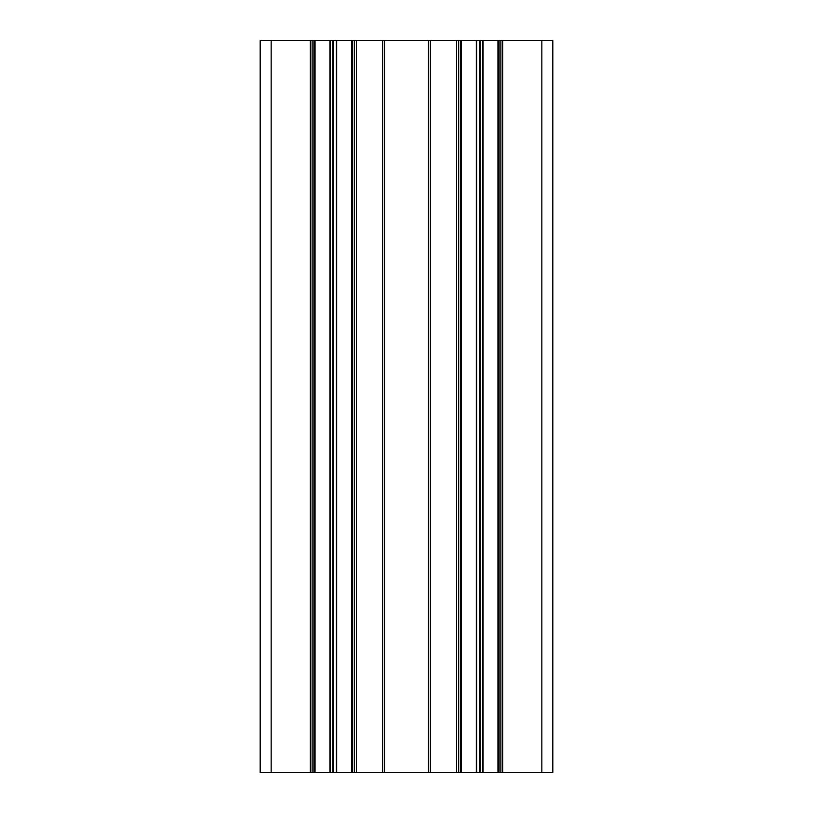 <?xml version="1.0" encoding="UTF-8"?>
<svg xmlns="http://www.w3.org/2000/svg" width="813" height="813" viewBox="0 0 813 813"><rect width="100%" height="100%" fill="white"/><g stroke="black" fill="none" stroke-linecap="round" stroke-linejoin="round"><path stroke-width="1.22" d="M499.06 40.65L552.84 40.65L552.84 772.35L499.06 772.35L499.06 40.65L480.036 40.65L480.036 772.35L499.06 772.35M480.036 772.35L479.304 772.35L479.304 40.65L333.696 40.65L333.696 772.35L384.549 772.35L384.549 40.65M384.549 772.35L479.304 772.35M333.696 772.35L332.964 772.35L332.964 40.65L260.16 40.65L260.16 772.35L271.136 772.35L271.136 40.65M271.136 772.35L332.964 772.35M332.964 40.65L333.696 40.65M479.304 40.65L480.036 40.65M315.038 40.65L315.038 772.35M351.623 772.35L351.623 40.65M461.378 40.65L461.378 772.35M497.963 772.35L497.963 40.65M312.111 772.35L312.111 40.65M354.549 40.65L354.549 772.35M428.451 772.35L428.451 40.65M458.451 772.35L458.451 40.65M500.889 40.65L500.889 772.35M541.865 40.65L541.865 772.35M310.281 772.35L310.281 40.65M329.966 772.35L329.966 40.65M336.694 40.65L336.694 772.35M356.379 40.65L356.379 772.35M382.72 772.35L382.72 40.65M430.28 40.65L430.28 772.35M456.621 772.35L456.621 40.65M476.306 772.35L476.306 40.65M483.034 40.65L483.034 772.35M502.719 40.65L502.719 772.35M313.94 40.65L313.94 772.35M330.332 772.35L330.332 40.65M336.328 40.65L336.328 772.35M352.72 772.35L352.72 40.65M460.28 40.65L460.28 772.35M476.672 772.35L476.672 40.65M482.668 40.65L482.668 772.35"/></g></svg>
